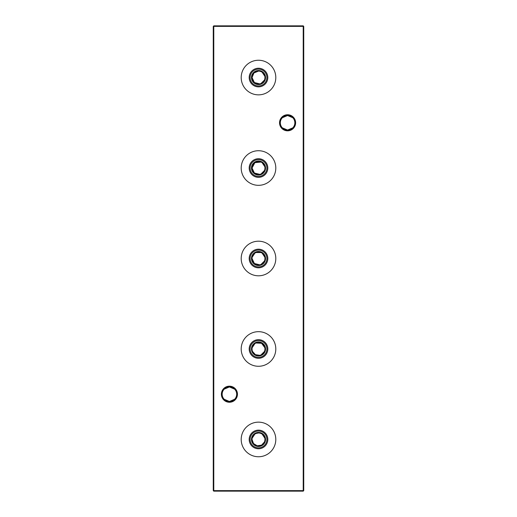 <?xml version="1.0" encoding="UTF-8"?>
<svg xmlns="http://www.w3.org/2000/svg" width="517" height="517" viewBox="0 0 517 517"><rect width="100%" height="100%" fill="white"/><g stroke="black" fill="none" stroke-linecap="round" stroke-linejoin="round"><path stroke-width="0.78" d="M252.037 439.45A6.463 6.463 0 0 1 258.5 432.988A6.463 6.463 0 0 1 264.962 439.45A6.463 6.463 0 0 1 258.5 445.912A6.463 6.463 0 0 1 252.037 439.45L253.511 443.554L257.214 445.783L261.57 445.137L264.458 441.951M251.469 439.45A7.031 7.031 0 0 1 258.5 432.419A7.031 7.031 0 0 1 265.531 439.45A7.031 7.031 0 0 1 258.5 446.481A7.031 7.031 0 0 1 251.469 439.45M250.099 439.45A8.401 8.401 0 0 1 258.5 431.049A8.401 8.401 0 0 1 266.901 439.45A8.401 8.401 0 0 1 258.5 447.851A8.401 8.401 0 0 1 250.099 439.45M249.188 439.45A9.312 9.312 0 0 1 258.5 430.138A9.312 9.312 0 0 1 267.812 439.45A9.312 9.312 0 0 1 258.5 448.762A9.312 9.312 0 0 1 249.188 439.45M264.833 438.17L262.106 434.086M261.001 433.492L259.78 433.117M258.506 432.988L255.999 433.492M254.887 434.093L252.167 438.177M241.2 439.45A17.3 17.3 0 0 1 258.5 422.15A17.3 17.3 0 0 1 275.8 439.45A17.3 17.3 0 0 1 258.5 456.75A17.3 17.3 0 0 1 241.2 439.45M252.037 348.975A6.463 6.463 0 0 1 258.5 342.512A6.463 6.463 0 0 1 264.962 348.975A6.463 6.463 0 0 1 258.5 355.438A6.463 6.463 0 0 1 252.037 348.975L252.167 350.255M251.469 348.975A7.031 7.031 0 0 1 258.5 341.944A7.031 7.031 0 0 1 265.531 348.975A7.031 7.031 0 0 1 258.5 356.006A7.031 7.031 0 0 1 251.469 348.975M250.099 348.975A8.401 8.401 0 0 1 258.5 340.574A8.401 8.401 0 0 1 266.901 348.975A8.401 8.401 0 0 1 258.5 357.376A8.401 8.401 0 0 1 250.099 348.975M249.188 348.975A9.312 9.312 0 0 1 258.5 339.663A9.312 9.312 0 0 1 267.812 348.975A9.312 9.312 0 0 1 258.5 358.287A9.312 9.312 0 0 1 249.188 348.975M264.833 347.695L261.57 343.288L255.999 343.017M254.887 343.618L252.167 347.702M241.2 348.975A17.3 17.3 0 0 1 258.5 331.675A17.3 17.3 0 0 1 275.8 348.975A17.3 17.3 0 0 1 258.5 366.275A17.3 17.3 0 0 1 241.2 348.975M252.037 258.5A6.463 6.463 0 0 1 258.5 252.037A6.463 6.463 0 0 1 264.962 258.5A6.463 6.463 0 0 1 258.5 264.962A6.463 6.463 0 0 1 252.037 258.5L254.39 263.489L259.78 264.833M251.469 258.5A7.031 7.031 0 0 1 258.5 251.469A7.031 7.031 0 0 1 265.531 258.5A7.031 7.031 0 0 1 258.5 265.531A7.031 7.031 0 0 1 251.469 258.5M250.099 258.5A8.401 8.401 0 0 1 258.5 250.099A8.401 8.401 0 0 1 266.901 258.5A8.401 8.401 0 0 1 258.5 266.901A8.401 8.401 0 0 1 250.099 258.5M249.188 258.5A9.312 9.312 0 0 1 258.5 249.188A9.312 9.312 0 0 1 267.812 258.5A9.312 9.312 0 0 1 258.5 267.812A9.312 9.312 0 0 1 249.188 258.5M264.833 257.22L262.106 253.136M261.001 252.542L255.999 252.542M254.887 253.143L252.167 257.227M241.2 258.5A17.3 17.3 0 0 1 258.5 241.2A17.3 17.3 0 0 1 275.8 258.5A17.3 17.3 0 0 1 258.5 275.8A17.3 17.3 0 0 1 241.2 258.5M261.001 162.067L254.887 162.668L252.037 168.025A6.463 6.463 0 0 1 258.5 161.562A6.463 6.463 0 0 1 264.962 168.025A6.463 6.463 0 0 1 258.5 174.488A6.463 6.463 0 0 1 252.037 168.025L254.39 173.014L259.78 174.358M251.469 168.025A7.031 7.031 0 0 1 258.5 160.994A7.031 7.031 0 0 1 265.531 168.025A7.031 7.031 0 0 1 258.5 175.056A7.031 7.031 0 0 1 251.469 168.025M250.099 168.025A8.401 8.401 0 0 1 258.5 159.624A8.401 8.401 0 0 1 266.901 168.025A8.401 8.401 0 0 1 258.5 176.426A8.401 8.401 0 0 1 250.099 168.025M249.188 168.025A9.312 9.312 0 0 1 258.5 158.713A9.312 9.312 0 0 1 267.812 168.025A9.312 9.312 0 0 1 258.5 177.337A9.312 9.312 0 0 1 249.188 168.025M264.833 166.745L262.106 162.661M241.2 168.025A17.3 17.3 0 0 1 258.5 150.725A17.3 17.3 0 0 1 275.8 168.025A17.3 17.3 0 0 1 258.5 185.325A17.3 17.3 0 0 1 241.2 168.025M258.506 71.088L253.925 72.987L252.037 77.55A6.463 6.463 0 0 1 258.5 71.088A6.463 6.463 0 0 1 264.962 77.55A6.463 6.463 0 0 1 258.5 84.013A6.463 6.463 0 0 1 252.037 77.55L254.39 82.539L259.78 83.883M251.469 77.55A7.031 7.031 0 0 1 258.5 70.519A7.031 7.031 0 0 1 265.531 77.55A7.031 7.031 0 0 1 258.5 84.581A7.031 7.031 0 0 1 251.469 77.55M250.099 77.55A8.401 8.401 0 0 1 258.5 69.149A8.401 8.401 0 0 1 266.901 77.55A8.401 8.401 0 0 1 258.5 85.951A8.401 8.401 0 0 1 250.099 77.55M249.188 77.55A9.312 9.312 0 0 1 258.5 68.238A9.312 9.312 0 0 1 267.812 77.55A9.312 9.312 0 0 1 258.5 86.862A9.312 9.312 0 0 1 249.188 77.55M264.833 76.27L262.106 72.186M261.001 71.592L259.78 71.217M241.2 77.55A17.3 17.3 0 0 1 258.5 60.25A17.3 17.3 0 0 1 275.8 77.55A17.3 17.3 0 0 1 258.5 94.85A17.3 17.3 0 0 1 241.2 77.55M282.379 117.721L287.581 115.524A7.264 7.264 0 0 0 280.317 122.787A7.264 7.264 0 0 0 287.581 130.051L282.379 127.854M287.581 130.827A8.039 8.039 0 0 1 279.542 122.787A8.039 8.039 0 0 1 287.581 114.748A8.039 8.039 0 0 1 295.621 122.787A8.039 8.039 0 0 1 287.581 130.827M224.216 389.146L229.419 386.949A7.264 7.264 0 0 0 222.155 394.212A7.264 7.264 0 0 0 229.419 401.476L224.216 399.279M229.419 402.252A8.039 8.039 0 0 1 221.379 394.212A8.039 8.039 0 0 1 229.419 386.173A8.039 8.039 0 0 1 237.458 394.212A8.039 8.039 0 0 1 229.419 402.252M292.784 127.854L287.581 130.051A7.264 7.264 0 0 0 294.845 122.787A7.264 7.264 0 0 0 287.581 115.524L292.784 117.721M234.621 399.279L229.419 401.476A7.264 7.264 0 0 0 236.683 394.212A7.264 7.264 0 0 0 229.419 386.949L234.621 389.146M303.738 26.367L303.738 490.633L303.221 490.633L303.221 26.367L213.78 26.367L213.78 490.633L303.221 490.633L303.221 491.15L213.78 491.15L213.78 490.633L213.262 490.633L213.262 26.367L213.78 25.85L303.221 25.85L303.738 26.367L303.221 26.367L303.221 25.85M264.833 440.743L264.962 439.45M252.542 351.476L255.43 354.662L259.78 355.308M260.995 354.933L264.458 351.476M264.833 350.267L264.962 348.975M260.995 264.458L264.458 261.001M264.833 259.793L264.962 258.5M260.995 173.983L264.458 170.526M264.833 169.317L264.962 168.025M260.995 83.508L264.458 80.051M264.833 78.843L264.962 77.55M303.221 491.15L303.738 490.633M213.262 490.633L213.78 491.15M213.262 26.367L213.78 26.367L213.78 25.85"/></g></svg>
